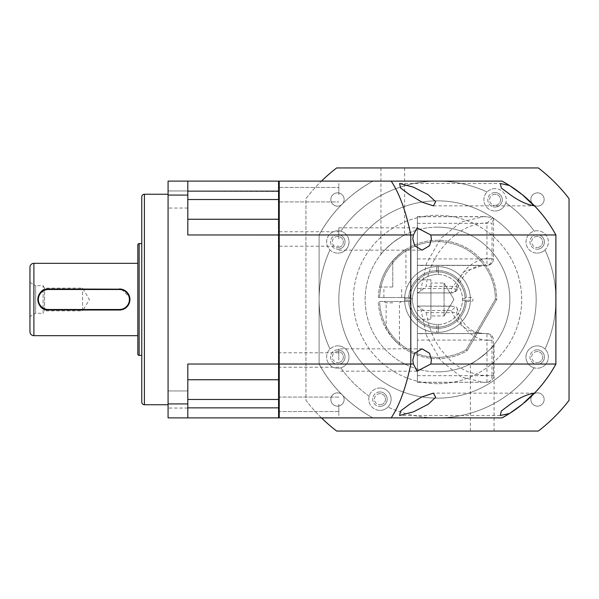 <?xml version="1.0" encoding="UTF-8"?>
<svg xmlns="http://www.w3.org/2000/svg" width="599" height="599" viewBox="0 0 599 599"><rect width="100%" height="100%" fill="white"/><g stroke="black" fill="none" stroke-linecap="round" stroke-linejoin="round"><path stroke-width="0.45" stroke-dasharray="3 2.25" d="M141.768 402.109L141.768 196.891M137.822 354.091L137.822 244.909M29.95 331.734L29.95 267.266M187.809 208.055L168.079 208.055L168.079 190.954L168.079 208.055L168.079 190.954L168.079 208.055L187.809 208.055L187.809 190.954L168.079 190.954L187.809 190.954L187.809 208.055M187.809 408.046L168.079 408.046L168.079 390.945L168.079 408.046L168.079 390.945L168.079 408.046L187.809 408.046L187.809 390.945L168.079 390.945L187.809 390.945L187.809 408.046M168.079 404.744L168.079 194.256L168.079 404.744M141.768 355.409L141.768 243.591L141.768 355.409M48.369 288.973L119.403 288.973M121.47 289.182L129.728 297.441M119.403 310.027L48.369 310.027M137.822 335.68L137.822 263.32L137.822 335.68M29.95 282.399L35.648 285.686L35.648 313.314L43.106 313.314L43.106 285.686L43.106 313.314L44.573 310.874L44.573 288.126L44.573 310.874L82.572 310.874L82.572 288.126L82.572 310.874L89.408 299.5L82.572 288.126L44.573 288.126L43.106 285.686L35.648 285.686L35.648 313.314L29.95 316.601L29.95 282.399L29.95 316.601M279.239 363.863L279.239 181.759L279.239 417.241L279.239 363.863L278.58 364.027L278.58 219.256L279.089 219.758M279.239 235.137L187.809 234.973L187.809 219.256L278.58 219.256L278.58 181.1L279.239 181.759M279.239 407.53L278.58 407.859L278.58 379.744L187.809 379.744L278.58 379.744L279.239 379.092L278.58 379.744L278.58 364.027L187.809 364.027L187.809 403.913L168.079 403.913L168.079 181.1L187.809 181.1L187.809 191.141L187.809 181.1L278.58 181.1M279.239 417.241L278.58 417.9L278.58 407.859L187.809 407.859L187.809 417.9L187.809 407.859M278.58 379.744L279.089 379.242M279.239 191.47L187.809 191.141L187.809 199.519L187.809 191.141M187.809 219.256L278.58 219.256L187.809 219.256L187.809 199.519L187.809 234.973L187.809 195.087L168.079 195.087M187.809 379.744L187.809 399.481L187.809 379.744M278.58 417.9L168.079 417.9L168.079 403.913M187.809 195.087L187.809 181.1M187.809 417.9L187.809 403.913M417.368 375.7L493.539 375.7L492.019 375.7L492.019 340.09C491.539 336.271 489.855 334.085 486.965 333.546L417.368 333.546L486.965 333.516L486.965 340.09L492.019 340.09C477.688 342.748 460.474 329.405 456.588 312.626L457.232 308.275L455.914 306.374L451.534 310.507L417.368 310.507L417.368 382.379L417.368 310.507M493.539 375.7L493.539 340.09C493.149 336.084 490.955 333.898 486.965 333.516L417.368 333.703M457.232 308.275C459.021 318.136 465.865 328.005 474.992 331.921L483.692 333.703L473.038 331.981L467.505 329.57L463.821 327.241C457.853 322.756 453.757 317.185 451.534 310.507M451.534 306.044L417.368 306.044L455.914 306.374M417.368 306.321L420.461 307.557L426.166 312.626L456.588 312.626M426.166 312.626L428.667 324.306L432.553 335.096C433.384 337.424 437.764 345.578 440.647 349.344L449.138 359.16C453.248 363.473 463.746 370.594 470.058 372.428L481.192 375.259L492.019 375.7C491.824 379.759 490.139 381.945 486.965 382.267L483.678 382.379L461.245 377.033L440.797 360.643L426.488 335.567L420.461 307.557M417.368 382.379L487.369 382.259L417.368 382.267M493.486 258.91L492.019 258.91C491.539 262.729 489.855 264.915 486.965 265.454L417.368 265.297L417.368 292.956L417.368 216.621L417.368 265.484L486.965 265.484L486.965 258.91L493.486 258.91A6.574 6.439 142.3 0 1 490.895 264.009A6.574 6.439 -37.7 0 1 486.965 265.402M417.368 288.493L451.534 288.493C454.731 289.227 456.782 289.212 457.696 288.456L457.868 288.164C456.812 291.181 454.701 292.776 451.534 292.956A6.574 5.054 -90 0 0 456.588 286.374C460.474 269.595 477.688 256.252 492.019 258.91L492.019 223.3C462.967 219.032 429.169 251.4 426.166 286.374L420.461 291.443L426.488 263.433L440.797 238.357L461.245 221.967L483.678 216.621L492.722 217.549L486.965 223.3L486.965 258.91L417.368 258.91M492.722 217.549L493.539 219.324L493.539 258.91C493.149 262.916 490.955 265.102 486.965 265.484L483.692 265.297L464.382 271.362L451.534 288.493L451.534 292.859A6.574 6.447 -30.2 0 0 454.776 291.953A6.574 6.447 149.8 0 0 457.696 288.456L456.588 286.374L426.166 286.374M451.534 292.859L417.368 292.956L451.534 292.956M417.368 292.679L420.461 291.443M493.539 219.324L492.019 223.3M279.239 404.31L279.239 411.55L279.239 404.31M338.832 404.31L338.832 415.496L338.832 404.31M279.239 360.014L279.239 367.247L279.239 360.014M338.832 360.014L338.832 348.835L338.832 360.014M338.832 238.986L338.832 227.807L338.832 238.986M279.239 238.986L279.239 231.753L279.239 238.986M338.832 194.69L338.832 183.504L338.832 194.69M279.239 194.69L279.239 187.45L279.239 194.69M337.814 351.546A5.511 5.511 0 0 0 332.303 357.056A5.511 5.511 0 0 0 337.814 362.56A5.511 5.511 0 0 1 332.303 357.056A5.511 5.511 0 0 1 337.814 351.546A5.511 5.511 0 0 1 343.324 357.056A5.511 5.511 0 0 1 337.814 362.56A5.511 5.511 0 0 0 343.324 357.056A5.511 5.511 0 0 0 337.814 351.546M537.183 236.44A5.511 5.511 0 0 0 531.672 241.944A5.511 5.511 0 0 0 537.183 247.454A5.511 5.511 0 0 1 531.672 241.944A5.511 5.511 0 0 1 537.183 236.44A5.511 5.511 0 0 1 542.694 241.944A5.511 5.511 0 0 1 537.183 247.454A5.511 5.511 0 0 0 542.694 241.944A5.511 5.511 0 0 0 537.183 236.44M379.946 393.678A5.511 5.511 0 0 0 374.435 399.189A5.511 5.511 0 0 0 379.946 404.699A5.511 5.511 0 0 1 374.435 399.189A5.511 5.511 0 0 1 379.946 393.678A5.511 5.511 0 0 1 385.457 399.189A5.511 5.511 0 0 1 379.946 404.699A5.511 5.511 0 0 0 385.457 399.189A5.511 5.511 0 0 0 379.946 393.678M337.814 236.44A5.511 5.511 0 0 0 332.303 241.944A5.511 5.511 0 0 0 337.814 247.454A5.511 5.511 0 0 1 332.303 241.944A5.511 5.511 0 0 1 337.814 236.44A5.511 5.511 0 0 1 343.324 241.944A5.511 5.511 0 0 1 337.814 247.454A5.511 5.511 0 0 0 343.324 241.944A5.511 5.511 0 0 0 337.814 236.44M495.051 194.301A5.511 5.511 0 0 0 489.54 199.811A5.511 5.511 0 0 0 495.051 205.322A5.511 5.511 0 0 1 489.54 199.811A5.511 5.511 0 0 1 495.051 194.301A5.511 5.511 0 0 1 500.562 199.811A5.511 5.511 0 0 1 495.051 205.322A5.511 5.511 0 0 0 500.562 199.811A5.511 5.511 0 0 0 495.051 194.301M537.183 351.546A5.511 5.511 0 0 0 531.672 357.056A5.511 5.511 0 0 0 537.183 362.56A5.511 5.511 0 0 1 531.672 357.056A5.511 5.511 0 0 1 537.183 351.546A5.511 5.511 0 0 1 542.694 357.056A5.511 5.511 0 0 1 537.183 362.56A5.511 5.511 0 0 0 542.694 357.056A5.511 5.511 0 0 0 537.183 351.546M437.495 398.163A98.663 98.663 0 0 0 536.165 299.5A98.663 98.663 0 0 0 437.495 200.837A98.663 98.663 0 0 0 338.832 299.5A98.663 98.663 0 0 0 437.495 398.163A98.663 98.663 0 0 0 536.165 299.5A98.663 98.663 0 0 0 437.495 200.837A98.663 98.663 0 0 0 338.832 299.5A98.663 98.663 0 0 0 437.495 398.163A98.663 98.663 0 0 1 338.832 299.5A98.663 98.663 0 0 1 437.495 200.837A98.663 98.663 0 0 1 536.165 299.5A98.663 98.663 0 0 1 437.495 398.163A98.663 98.663 0 0 1 338.832 299.5A98.663 98.663 0 0 1 437.495 200.837A98.663 98.663 0 0 1 536.165 299.5A98.663 98.663 0 0 1 437.495 398.163M437.495 383.697A84.197 84.197 0 0 1 353.305 299.5A84.197 84.197 0 0 1 437.495 215.303A84.197 84.197 0 0 1 521.692 299.5A84.197 84.197 0 0 1 437.495 383.697A84.197 84.197 0 0 1 353.305 299.5A84.197 84.197 0 0 1 437.495 215.303A84.197 84.197 0 0 1 521.692 299.5A84.197 84.197 0 0 1 437.495 383.697M437.495 266.615A32.885 32.885 0 0 1 470.387 299.5A32.885 32.885 0 0 1 437.495 332.385A32.885 32.885 0 0 1 404.61 299.5A32.885 32.885 0 0 1 438.288 266.622L438.288 274.514L438.288 266.622A32.885 32.885 0 0 1 470.38 300.286L462.48 300.286L470.38 300.286A32.885 32.885 0 0 1 436.708 332.378L436.708 324.486A24.993 24.993 0 0 0 437.495 324.493A24.993 24.993 0 0 1 412.501 299.5A24.993 24.993 0 0 1 437.495 274.507A24.993 24.993 0 0 0 412.516 300.286A24.993 24.993 0 0 0 436.708 324.486L436.708 332.378A32.885 32.885 0 0 1 404.617 298.714L412.516 298.714L404.617 298.714A32.885 32.885 0 0 1 437.495 266.615M279.239 364.027L319.102 364.027L319.102 234.973A134.842 134.842 0 0 1 372.967 181.1L279.239 181.1L279.239 417.9L502.029 417.9A134.842 134.842 0 0 0 555.894 364.027L555.894 234.973L555.894 364.027A134.842 134.842 0 0 1 502.029 417.9L372.967 417.9L502.029 417.9M502.029 181.1A134.842 134.842 0 0 1 555.894 234.973A134.842 134.842 0 0 0 502.029 181.1L372.967 181.1A134.842 134.842 0 0 0 319.102 234.973A134.842 134.842 0 0 1 372.967 181.1L502.029 181.1L372.967 181.1C349.853 193.896 331.891 211.851 319.102 234.973L319.102 364.027C331.891 387.149 349.853 405.104 372.967 417.9A134.842 134.842 0 0 1 319.102 364.027A134.842 134.842 0 0 0 372.967 417.9A134.842 134.842 0 0 1 319.102 364.027L319.102 234.973L279.239 234.973M409.881 300.286L404.617 300.286L409.881 300.286A27.629 27.629 0 0 0 436.708 327.114A27.629 27.629 0 0 1 409.881 300.286M436.708 271.886L436.708 266.622L436.708 271.886A27.629 27.629 0 0 0 409.881 298.714A27.629 27.629 0 0 1 436.708 271.886M465.116 298.714L462.48 298.714A24.993 24.993 0 0 0 437.495 274.507A24.993 24.993 0 0 1 462.495 299.5A24.993 24.993 0 0 1 437.495 324.493A24.993 24.993 0 0 0 438.288 324.486L438.288 332.378L438.288 324.486A24.993 24.993 0 0 0 462.48 298.714L465.116 298.714A27.629 27.629 0 0 0 438.288 271.886A27.629 27.629 0 0 1 465.116 298.714M465.116 300.286A27.629 27.629 0 0 1 438.288 327.114A27.629 27.629 0 0 0 465.116 300.286M417.368 319.23L417.368 279.77L417.368 319.23L430.921 319.23L430.921 279.77L430.921 319.23M417.368 279.77L430.921 279.77M430.921 283.057L430.921 299.5L430.921 283.057L444.076 283.057L453.96 299.5L444.076 315.943L453.96 299.5L444.076 283.057L444.076 299.5L444.076 283.057L453.96 299.5L444.076 315.943L444.076 299.5L444.076 315.943L430.921 315.943L430.921 299.5L430.921 315.943M392.772 287.003L379.631 287.003A59.196 59.196 0 0 1 392.772 260.722C399.623 253.879 404.011 250.112 405.927 249.424C404.026 250.097 399.638 253.864 392.772 260.722C399.623 253.879 404.011 250.112 405.927 249.424C404.026 250.097 399.638 253.864 392.772 260.722A59.196 59.196 0 0 0 379.631 287.003L392.772 287.003L392.772 260.722L392.772 287.003M392.772 297.523L383.892 297.523L392.772 297.523M392.772 301.477L383.892 301.477L392.772 301.477M392.772 302.817L386.123 302.817L392.772 302.817M465.056 301.477L466.374 301.477A28.939 28.939 0 0 1 437.495 328.439A28.939 28.939 0 0 1 408.623 301.477L379.646 301.477A57.886 57.886 0 0 0 466.134 349.801L495.38 299.148A57.886 57.886 0 0 0 438.311 241.622A57.886 57.886 0 0 0 379.646 297.523L408.623 297.523A28.939 28.939 0 0 1 437.495 270.561A28.939 28.939 0 0 1 466.374 297.523L471.046 297.523A1.977 1.977 0 0 1 473.015 299.5A1.977 1.977 0 0 1 471.046 301.477L466.374 301.477A28.939 28.939 0 0 1 437.495 328.439A28.939 28.939 0 0 1 408.623 301.477L379.646 301.477A57.886 57.886 0 0 0 466.134 349.801L495.38 299.148A57.886 57.886 0 0 0 437.495 241.614A57.886 57.886 0 0 0 379.646 297.523L409.941 297.523A27.629 27.629 0 0 1 437.495 271.871A27.629 27.629 0 0 1 465.056 297.523L471.046 297.523A1.977 1.977 0 0 1 473.015 299.5A1.977 1.977 0 0 1 471.046 301.477L465.056 301.477A27.629 27.629 0 0 1 437.495 327.129A27.629 27.629 0 0 1 409.941 301.477L408.623 301.477L409.941 301.477A27.629 27.629 0 0 0 437.495 327.129A27.629 27.629 0 0 0 465.056 301.477M378.336 297.523A59.196 59.196 0 0 1 437.495 240.304A59.196 59.196 0 0 1 496.698 299.5L495.38 299.148L496.698 299.5L467.1 350.767L466.134 349.801L467.1 350.767A59.196 59.196 0 0 1 378.336 301.477A59.196 59.196 0 0 0 467.1 350.767L496.698 299.5A59.196 59.196 0 0 0 438.483 240.311A59.196 59.196 0 0 0 378.336 297.523L379.646 297.523L378.336 297.523M392.772 338.278L386.123 328.911L392.772 338.278C400.881 346.492 400.881 346.492 392.772 338.278C400.881 346.492 400.881 346.492 392.772 338.278M466.374 297.523L465.056 297.523A27.629 27.629 0 0 0 437.495 271.871A27.629 27.629 0 0 0 409.941 297.523L408.623 297.523A28.939 28.939 0 0 1 437.495 270.561A28.939 28.939 0 0 1 466.374 297.523M392.772 242.625C386.183 248.368 382.229 252.291 380.934 254.388C382.267 252.254 386.213 248.33 392.772 242.625C386.183 248.368 382.229 252.291 380.934 254.388C382.267 252.254 386.213 248.33 392.772 242.625C399.361 237.953 403.307 235.429 404.61 235.055C403.337 235.414 399.391 237.938 392.772 242.625C399.361 237.953 403.307 235.429 404.61 235.055C403.337 235.414 399.391 237.938 392.772 242.625M437.495 227.148A72.352 72.352 0 0 0 365.143 299.5A72.352 72.352 0 0 0 437.495 371.852A72.352 72.352 0 0 1 365.143 299.5A72.352 72.352 0 0 1 437.495 227.148A72.352 72.352 0 0 1 509.854 299.5A72.352 72.352 0 0 1 437.495 371.852A72.352 72.352 0 0 0 509.854 299.5A72.352 72.352 0 0 0 437.495 227.148M534.188 367.831A118.4 118.4 0 0 1 437.495 417.9A118.4 118.4 0 0 0 534.188 367.831A11.179 11.179 0 0 0 537.183 368.235A11.179 11.179 0 0 1 526.004 357.056A11.179 11.179 0 0 1 537.183 345.87A11.179 11.179 0 0 0 534.188 367.831M537.183 230.765A11.179 11.179 0 0 0 526.102 243.456A11.179 11.179 0 0 0 537.183 253.13A11.179 11.179 0 0 1 526.004 241.944A11.179 11.179 0 0 1 537.183 230.765A11.179 11.179 0 0 1 548.37 241.944A11.179 11.179 0 0 1 537.183 253.13A11.179 11.179 0 0 0 545.015 249.925A118.4 118.4 0 0 1 545.015 349.075A11.179 11.179 0 0 0 537.183 345.87A11.179 11.179 0 0 1 548.37 357.056A11.179 11.179 0 0 1 537.183 368.235A11.179 11.179 0 0 0 545.015 349.075A118.4 118.4 0 0 0 545.015 249.925A11.179 11.179 0 0 0 537.183 230.765M495.051 188.633A11.179 11.179 0 0 0 484.741 204.139A11.179 11.179 0 0 0 495.051 210.998A11.179 11.179 0 0 1 483.872 199.811A11.179 11.179 0 0 1 495.051 188.633A11.179 11.179 0 0 1 506.237 199.811A11.179 11.179 0 0 1 495.051 210.998A11.179 11.179 0 0 0 505.826 202.806A118.4 118.4 0 0 1 534.188 231.169A118.4 118.4 0 0 0 505.826 202.806A11.179 11.179 0 0 0 495.051 188.633M337.814 230.765A11.179 11.179 0 0 0 329.982 249.925A11.179 11.179 0 0 0 337.814 253.13A11.179 11.179 0 0 1 326.627 241.944A11.179 11.179 0 0 1 337.814 230.765A11.179 11.179 0 0 1 348.992 241.944A11.179 11.179 0 0 1 337.814 253.13A11.179 11.179 0 0 0 340.809 231.169A118.4 118.4 0 0 1 487.069 191.98A118.4 118.4 0 0 0 340.809 231.169A11.179 11.179 0 0 0 337.814 230.765M337.814 345.87A11.179 11.179 0 0 0 327.458 361.287A11.179 11.179 0 0 0 337.814 368.235A11.179 11.179 0 0 1 326.627 357.056A11.179 11.179 0 0 1 337.814 345.87A11.179 11.179 0 0 1 348.992 357.056A11.179 11.179 0 0 1 337.814 368.235A11.179 11.179 0 0 0 348.888 355.544A11.179 11.179 0 0 0 337.814 345.87M379.946 388.002A11.179 11.179 0 0 0 369.171 396.194A11.179 11.179 0 0 0 379.946 410.367A11.179 11.179 0 0 1 368.759 399.189A11.179 11.179 0 0 1 379.946 388.002A11.179 11.179 0 0 1 391.125 399.189A11.179 11.179 0 0 1 379.946 410.367A11.179 11.179 0 0 0 390.256 394.861A11.179 11.179 0 0 0 379.946 388.002M392.772 167.945L380.934 167.945L392.772 167.945M494.063 431.055L470.387 431.055L494.063 431.055L494.063 344.612C493.898 347.39 472.027 364.798 470.387 363.945C472.012 364.806 493.905 347.39 494.063 344.612M470.387 431.055L470.387 363.945M530.849 199.504A6.649 6.649 0 0 1 537.498 192.856A6.649 6.649 0 0 0 530.849 199.504A6.649 6.649 0 0 0 537.498 206.146A6.649 6.649 0 0 1 530.849 199.504M537.498 392.854A6.649 6.649 0 0 0 530.849 399.496A6.649 6.649 0 0 0 537.498 406.144A6.649 6.649 0 0 1 530.849 399.496A6.649 6.649 0 0 1 537.498 392.854A6.649 6.649 0 0 1 544.147 399.496A6.649 6.649 0 0 1 537.498 406.144A6.649 6.649 0 0 0 544.147 399.496A6.649 6.649 0 0 0 537.498 392.854M330.85 399.496A6.649 6.649 0 0 1 337.499 392.854A6.649 6.649 0 0 0 330.85 399.496A6.649 6.649 0 0 0 337.499 406.144A6.649 6.649 0 0 1 330.85 399.496M337.499 192.856A6.649 6.649 0 0 0 330.85 199.504A6.649 6.649 0 0 0 337.499 206.146A6.649 6.649 0 0 1 330.85 199.504A6.649 6.649 0 0 1 337.499 192.856A6.649 6.649 0 0 1 344.148 199.504A6.649 6.649 0 0 1 337.499 206.146A6.649 6.649 0 0 0 344.148 199.504A6.649 6.649 0 0 0 337.499 192.856M537.183 349.816A7.233 7.233 0 0 0 529.95 357.056A7.233 7.233 0 0 0 537.183 364.289A7.233 7.233 0 0 1 529.95 357.056A7.233 7.233 0 0 1 537.183 349.816A7.233 7.233 0 0 1 544.416 357.056A7.233 7.233 0 0 1 537.183 364.289A7.233 7.233 0 0 0 544.416 357.056A7.233 7.233 0 0 0 537.183 349.816M537.183 234.711A7.233 7.233 0 0 0 529.95 241.944A7.233 7.233 0 0 0 537.183 249.184A7.233 7.233 0 0 1 529.95 241.944A7.233 7.233 0 0 1 537.183 234.711A7.233 7.233 0 0 1 544.416 241.944A7.233 7.233 0 0 1 537.183 249.184A7.233 7.233 0 0 0 544.416 241.944A7.233 7.233 0 0 0 537.183 234.711M495.051 192.578A7.233 7.233 0 0 0 487.818 199.811A7.233 7.233 0 0 0 495.051 207.052A7.233 7.233 0 0 1 487.818 199.811A7.233 7.233 0 0 1 495.051 192.578A7.233 7.233 0 0 1 502.284 199.811A7.233 7.233 0 0 1 495.051 207.052A7.233 7.233 0 0 0 502.284 199.811A7.233 7.233 0 0 0 495.051 192.578M337.814 234.711A7.233 7.233 0 0 0 330.573 241.944A7.233 7.233 0 0 0 337.814 249.184A7.233 7.233 0 0 1 330.573 241.944A7.233 7.233 0 0 1 337.814 234.711A7.233 7.233 0 0 1 345.046 241.944A7.233 7.233 0 0 1 337.814 249.184A7.233 7.233 0 0 0 345.046 241.944A7.233 7.233 0 0 0 337.814 234.711M337.814 349.816A7.233 7.233 0 0 0 330.573 357.056A7.233 7.233 0 0 0 337.814 364.289A7.233 7.233 0 0 1 330.573 357.056A7.233 7.233 0 0 1 337.814 349.816A7.233 7.233 0 0 1 345.046 357.056A7.233 7.233 0 0 1 337.814 364.289A7.233 7.233 0 0 0 345.046 357.056A7.233 7.233 0 0 0 337.814 349.816M379.946 391.948A7.233 7.233 0 0 0 372.705 399.189A7.233 7.233 0 0 0 379.946 406.421A7.233 7.233 0 0 1 372.705 399.189A7.233 7.233 0 0 1 379.946 391.948A7.233 7.233 0 0 1 387.179 399.189A7.233 7.233 0 0 1 379.946 406.421A7.233 7.233 0 0 0 387.179 399.189A7.233 7.233 0 0 0 379.946 391.948M544.147 199.504A6.649 6.649 0 0 1 537.498 206.146A6.649 6.649 0 0 0 544.147 199.504A6.649 6.649 0 0 0 537.498 192.856A6.649 6.649 0 0 1 544.147 199.504M344.148 399.496A6.649 6.649 0 0 1 337.499 406.144A6.649 6.649 0 0 0 344.148 399.496A6.649 6.649 0 0 0 337.499 392.854A6.649 6.649 0 0 1 344.148 399.496M437.495 417.9A118.4 118.4 0 0 1 387.927 407.021A118.4 118.4 0 0 0 437.495 417.9M369.171 396.194A118.4 118.4 0 0 1 340.809 367.831A118.4 118.4 0 0 0 369.171 396.194M329.982 349.075A118.4 118.4 0 0 1 329.982 249.925A118.4 118.4 0 0 0 329.982 349.075M336.66 167.945L538.336 167.945A165.758 165.758 0 0 1 569.05 198.658L569.05 400.342A165.758 165.758 0 0 1 538.336 431.055L336.66 431.055A165.758 165.758 0 0 1 305.947 400.342L305.947 198.658A165.758 165.758 0 0 1 336.66 167.945M321.491 417.9A165.758 165.758 0 0 1 305.947 400.342L305.947 198.658A165.758 165.758 0 0 1 321.491 181.1M319.102 364.027L319.102 234.973M524.222 402.753A134.842 134.842 0 0 1 522.328 404.31M555.894 234.973L555.894 364.027M144.404 404.744L144.404 194.256M139.14 355.409L139.14 243.591M33.896 335.68L33.896 263.32M187.809 399.481L279.239 399.481M279.239 199.519L187.809 199.519M486.965 333.598A6.574 6.439 37.7 0 1 490.895 334.991A6.574 6.439 -142.3 0 1 493.486 340.09M486.965 382.267L486.965 340.09L417.368 340.09M417.368 223.3L486.965 223.3M417.368 216.733L486.965 216.733M487.369 382.259C491.045 381.728 493.097 379.616 493.539 375.932M417.368 216.621L483.678 216.621M457.868 288.164C459.86 280.796 463.881 274.724 469.938 269.954C477.643 264.863 482.427 265.357 483.692 265.297L417.368 265.297M483.722 216.628L488.275 216.801M338.832 397.077L279.239 397.077L338.832 397.077M338.832 352.781L279.239 352.781M279.239 231.753L338.832 231.753M279.239 187.45L338.832 187.45L279.239 187.45M534.091 393.131L433.414 393.131M422.1 348.835L338.832 348.835M338.832 227.807L417.084 227.807M399.585 183.504L500.277 183.504M338.832 411.55L279.239 411.55L338.832 411.55M338.832 367.247L279.239 367.247M279.239 246.219L338.832 246.219M279.239 201.923L338.832 201.923L279.239 201.923M500.277 415.496L399.585 415.496M417.084 371.193L338.832 371.193M338.832 250.165L422.1 250.165M433.414 205.869L534.091 205.869M383.892 297.523L383.892 287.003M386.123 328.911L386.123 302.817L383.892 301.477M401.652 297.523L401.652 287.003M399.421 344.822L399.421 302.817L401.652 301.477M405.927 249.424L405.927 287.003M380.934 167.945L380.934 254.388M404.61 167.945L404.61 235.055"/><path stroke-width="0.9" d="M144.404 194.256L144.404 404.744A2.628 2.628 0 0 1 141.768 402.109L141.768 196.891A2.628 2.628 0 0 1 144.404 194.256L168.079 194.256M139.14 243.591L139.14 355.409A1.318 1.318 0 0 1 137.822 354.091L137.822 244.909A1.318 1.318 0 0 1 139.14 243.591L141.768 243.591M33.896 263.32L33.896 335.68A3.946 3.946 0 0 1 29.95 331.734L29.95 267.266A3.946 3.946 0 0 1 33.896 263.32L137.822 263.32M144.404 404.744L168.079 404.744M139.14 355.409L141.768 355.409M129.728 297.441L129.931 299.5C129.317 305.894 125.805 309.406 119.403 310.027L48.369 310.027C34.802 310.679 34.772 288.329 48.369 288.973L121.47 289.182M33.896 335.68L137.822 335.68M119.403 289.504L119.403 288.973A10.527 10.527 0 0 1 129.931 299.5A10.527 10.527 0 0 1 119.403 310.027L119.403 309.496L48.369 309.496A9.996 9.996 0 0 1 38.366 299.5A9.996 9.996 0 0 1 48.369 289.504L119.403 289.504A9.996 9.996 0 0 1 129.406 299.5A9.996 9.996 0 0 1 119.403 309.496M48.369 309.496L48.369 310.027A10.527 10.527 0 0 1 37.842 299.5A10.527 10.527 0 0 1 48.369 288.973L48.369 289.504M279.239 407.53L278.58 407.859L278.58 417.9L279.239 417.241M279.239 399.481L278.58 399.481L278.58 407.859L187.809 407.859M279.089 379.242L278.58 379.744L278.58 399.481L187.809 399.481M279.239 363.863L278.58 364.027L278.58 379.744L187.809 379.744L278.58 379.744M279.239 181.759L278.58 181.1L168.079 181.1L168.079 403.913L187.809 403.913L187.809 364.027L278.58 364.027L278.58 234.973L279.239 235.137M279.089 219.758L278.58 219.256L278.58 234.973L187.809 234.973L187.809 195.087L168.079 195.087M187.809 219.256L278.58 219.256L278.58 199.519L279.239 199.519M279.239 191.47L278.58 191.141L278.58 199.519L187.809 199.519M278.58 181.1L278.58 191.141L187.809 191.141M168.079 403.913L168.079 417.9L278.58 417.9M187.809 403.913L187.809 417.9M187.809 181.1L187.809 195.087M534.091 393.131L522.328 404.31L509.479 413.52L500.337 415.496L501.296 411.034L510.258 404.31C519.108 397.931 527.195 394.209 534.525 393.139C542.926 384.431 550.054 374.727 555.894 364.027L430.786 364.027L431.407 360.014L429.55 353.305L422.1 348.835L414.65 353.305L412.793 360.014L413.415 364.027L410.794 364.027L410.794 234.973L279.239 234.973L279.239 181.1L502.029 181.1L509.479 185.48L500.337 183.504L501.296 187.966L510.258 194.69C519.108 201.069 527.195 204.791 534.525 205.861C542.926 214.569 550.054 224.273 555.894 234.973L555.894 364.027A134.842 134.842 0 0 1 524.222 402.753M409.506 404.31L421.951 396.89L433.414 393.131L435.645 397.294L428.128 404.31L413.49 411.82L399.585 415.496L400.551 411.034L409.506 404.31M413.415 234.973L412.793 238.986L414.65 245.695L422.1 250.165L429.55 245.695L431.407 238.986L430.786 234.973L417.084 227.807L413.415 234.973L410.794 234.973C406.025 211.522 399.496 193.567 391.184 181.1M509.479 185.48L522.328 194.69L534.091 205.869M428.128 194.69L413.497 187.188L399.585 183.504L400.544 187.966L409.506 194.69L421.928 202.103L433.414 205.869L435.638 201.698L428.128 194.69M522.328 404.31A134.842 134.842 0 0 1 502.029 417.9L279.239 417.9L279.239 234.973M279.239 364.027L410.794 364.027C406.04 387.433 399.503 405.388 391.184 417.9M430.786 234.973L555.894 234.973A134.842 134.842 0 0 0 502.029 181.1M430.786 364.027L417.084 371.193L413.415 364.027M502.029 417.9L509.479 413.52M321.491 181.1A165.758 165.758 0 0 1 336.66 167.945L538.336 167.945A165.758 165.758 0 0 1 569.05 198.658L569.05 400.342A165.758 165.758 0 0 1 538.336 431.055L336.66 431.055A165.758 165.758 0 0 1 321.491 417.9"/></g></svg>

